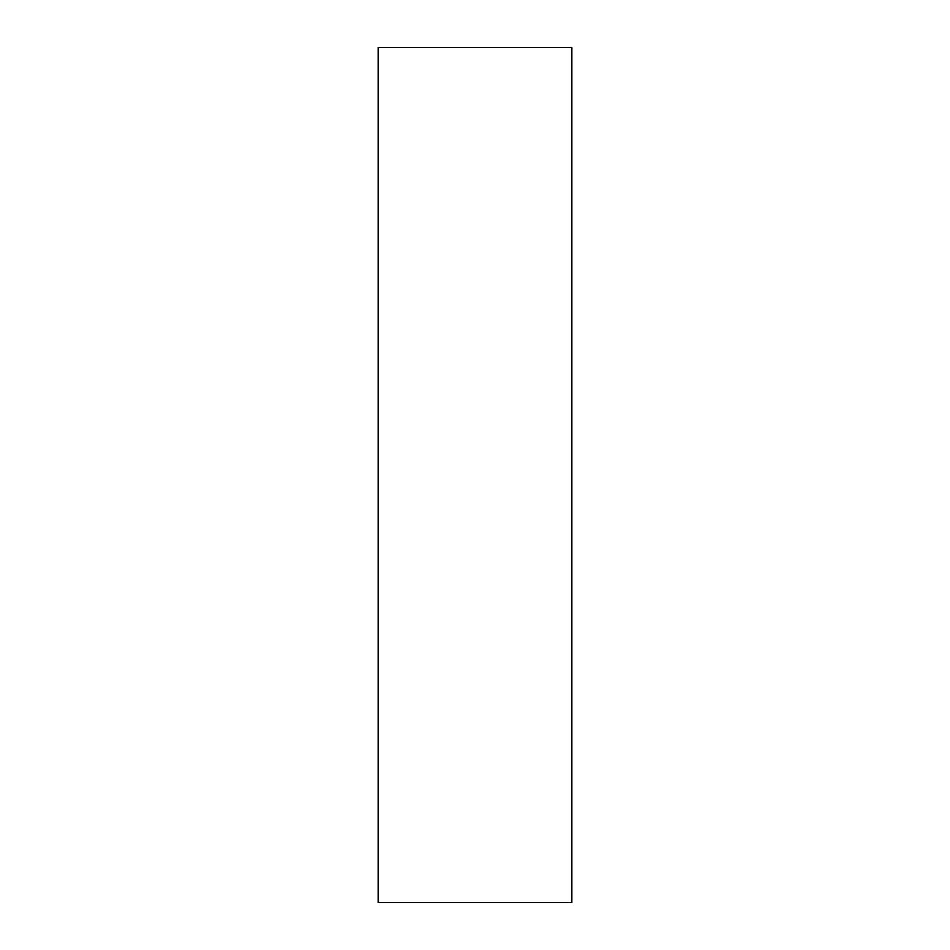 <?xml version="1.0" encoding="UTF-8"?>
<svg xmlns="http://www.w3.org/2000/svg" width="950" height="950" viewBox="0 0 950 950"><rect width="100%" height="100%" fill="white"/><g stroke="black" fill="none" stroke-linecap="round" stroke-linejoin="round"><path stroke-width="1.43" d="M571.781 47.5L378.219 47.5L378.219 902.5L571.781 902.5L571.781 47.5"/></g></svg>
